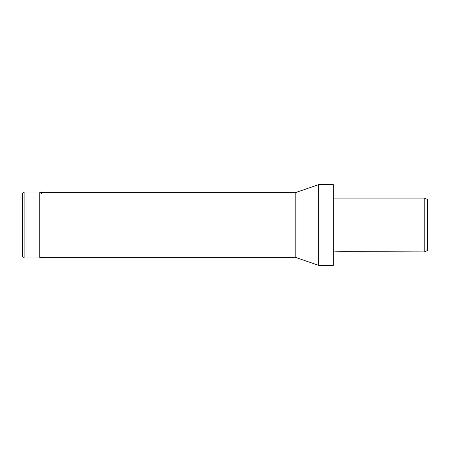 <?xml version="1.0" encoding="UTF-8"?>
<svg xmlns="http://www.w3.org/2000/svg" width="450" height="450" viewBox="0 0 450 450"><rect width="100%" height="100%" fill="white"/><g stroke="black" fill="none" stroke-linecap="round" stroke-linejoin="round"><path stroke-width="0.67" d="M318.746 265.365L318.746 184.635L333.315 184.635L333.315 265.365L318.746 265.365L295.166 257.293L39.791 257.293M295.166 257.293L295.166 192.707L318.746 184.635M39.791 192.707L295.166 192.707M343.131 251.826L340.481 251.859M341.893 251.91L341.319 251.91M424.811 251.91L424.811 198.09L427.5 199.643L427.5 250.357L424.811 251.91L343.131 251.668M333.315 198.09L424.811 198.09M342.377 251.668L333.315 251.91M342.377 251.809L345.926 251.826M346.433 251.848C342.394 251.865 342.394 251.876 346.433 251.893M22.5 256.348L22.5 225L22.5 256.348L24.114 257.963L24.114 192.037L39.791 192.037C40.196 191.632 40.736 192.167 41.406 193.652M39.791 192.037L39.791 257.963L24.114 257.963M22.5 225L22.5 193.652L22.5 225M39.791 257.963L41.102 257.293M24.114 192.037L22.5 193.652"/></g></svg>
